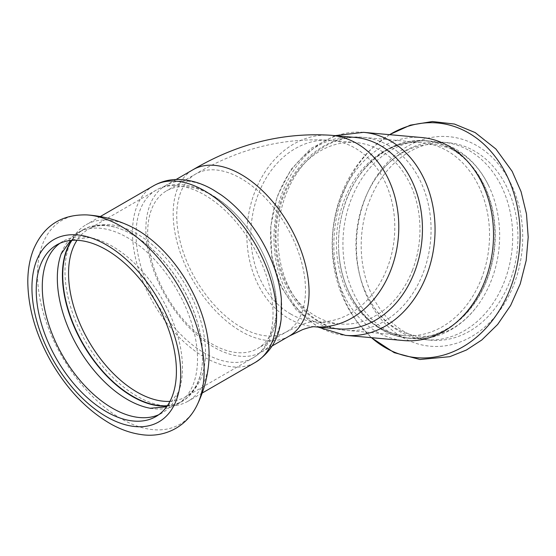 <?xml version="1.0" encoding="UTF-8"?>
<svg xmlns="http://www.w3.org/2000/svg" width="556" height="556" viewBox="0 0 556 556"><rect width="100%" height="100%" fill="white"/><g stroke="black" fill="none" stroke-linecap="round" stroke-linejoin="round"><path stroke-width="0.42" stroke-dasharray="2.78 2.08" d="M422.032 137.568A101.908 80.37 -84.9 0 0 340.904 197.47A101.908 80.37 -84.9 0 0 376.933 331.932A101.908 80.37 -84.9 0 0 403.899 340.571M456.337 149.488A99.128 78.181 95.1 0 1 488.543 185.454A99.128 78.181 95.1 0 1 477.847 305.237A99.128 78.181 95.1 0 1 412.469 338.548A99.128 78.181 95.1 0 1 386.246 330.146A99.128 78.181 95.1 0 1 346.159 215.735A99.128 78.181 95.1 0 1 430.108 141.078A99.128 78.181 95.1 0 1 456.337 149.488M381.833 329.75A99.128 78.181 95.1 0 1 338.785 251.868A99.128 78.181 95.1 0 1 342.232 213.33A99.128 78.181 95.1 0 1 346.784 198.951A99.128 78.181 95.1 0 1 425.701 140.689A99.128 78.181 95.1 0 1 451.924 149.091A99.128 78.181 95.1 0 1 492.011 263.502A99.128 78.181 95.1 0 1 408.062 338.152A99.128 78.181 95.1 0 1 381.833 329.75M469.375 150.648A99.128 78.181 95.1 0 1 509.463 265.059A99.128 78.181 95.1 0 1 425.507 339.716A99.128 78.181 95.1 0 1 399.277 331.306A99.128 78.181 95.1 0 1 367.071 295.34A99.128 78.181 95.1 0 1 364.229 200.507A99.128 78.181 95.1 0 1 377.767 175.557A99.128 78.181 95.1 0 1 443.146 142.246A99.128 78.181 95.1 0 1 469.375 150.648M131.654 226.924A101.908 58.839 -120 0 0 86.083 224.749A101.908 58.839 -120 0 0 64.976 271.404A101.908 58.839 -120 0 0 137.033 396.213A101.908 58.839 -120 0 0 187.984 401.258A101.908 58.839 -120 0 0 208.889 360.67M61.438 253.147A99.128 57.233 60 0 1 77.854 232.707A99.128 57.233 60 0 1 127.421 237.614A99.128 57.233 60 0 1 192.181 324.968A99.128 57.233 60 0 1 176.982 404.4A99.128 57.233 60 0 1 151.072 408.403M167.217 405.97A99.128 57.233 -120 0 0 182.076 401.46A99.128 57.233 -120 0 0 201.008 372.367A99.128 57.233 -120 0 0 132.516 234.674A99.128 57.233 -120 0 0 117.615 227.925A99.128 57.233 -120 0 0 82.948 229.767A99.128 57.233 -120 0 0 71.613 240.38M59.874 243.306A99.128 57.233 60 0 1 62.807 241.394A99.128 57.233 60 0 1 89.537 237.537A99.128 57.233 60 0 1 112.368 246.308A99.128 57.233 60 0 1 178.636 391.869A99.128 57.233 60 0 1 161.928 413.094A99.128 57.233 60 0 1 158.814 414.679M412.371 270.438A91.045 71.807 -84.9 0 0 380.179 150.301A91.045 71.807 -84.9 0 0 356.09 142.579A91.045 71.807 -84.9 0 0 283.616 196.101A91.045 71.807 -84.9 0 0 339.89 323.953A91.045 71.807 -84.9 0 0 412.371 270.438M355.027 137.415A96.098 75.79 -84.9 0 0 278.528 193.898A96.098 75.79 -84.9 0 0 337.93 328.846M509.657 281.913A99.128 78.181 -84.9 0 0 448.379 142.711A99.128 78.181 -84.9 0 0 369.469 200.98A99.128 78.181 -84.9 0 0 430.74 340.182A99.128 78.181 -84.9 0 0 509.657 281.913M212.058 195.351A91.045 52.563 -120 0 0 166.536 190.84A91.045 52.563 -120 0 0 147.681 232.519A91.045 52.563 -120 0 0 187.421 324.148A91.045 52.563 -120 0 0 257.581 348.536A91.045 52.563 -120 0 0 276.436 306.856A91.045 52.563 -120 0 0 212.058 195.351M221.267 194.996A96.098 55.482 -120 0 0 213.803 190.215A96.098 55.482 -120 0 0 165.757 185.461A96.098 55.482 -120 0 0 145.853 229.447A96.098 55.482 -120 0 0 187.803 326.157A96.098 55.482 -120 0 0 261.855 351.899A96.098 55.482 -120 0 0 281.76 307.913A96.098 55.482 -120 0 0 281.343 299.058M389.624 134.677A117.809 92.915 -84.9 0 0 374.89 145.7A117.809 92.915 -84.9 0 0 358.947 324.217A117.809 92.915 -84.9 0 0 371.491 337.68M196.81 405.678A117.809 68.02 60 0 1 120.84 418.543A117.809 68.02 60 0 1 39.358 295.34A117.809 68.02 60 0 1 86.91 214.915M451.701 149.258A98.933 78.028 -84.9 0 0 346.77 199.02A98.933 78.028 -84.9 0 0 342.218 213.365A98.933 78.028 -84.9 0 0 338.785 251.833A98.933 78.028 -84.9 0 0 401.953 337.117A98.933 78.028 -84.9 0 0 486.681 279.793A98.933 78.028 -84.9 0 0 451.701 149.258M481.454 278.612A96.855 76.387 -84.9 0 0 447.212 150.815A96.855 76.387 -84.9 0 0 421.58 142.6A96.855 76.387 -84.9 0 0 344.477 199.528A96.855 76.387 -84.9 0 0 404.351 335.539A96.855 76.387 -84.9 0 0 481.454 278.612M388.741 145.589A96.855 76.387 -84.9 0 0 363.117 137.381A96.855 76.387 -84.9 0 0 286.013 194.308A96.855 76.387 -84.9 0 0 345.881 330.32A96.855 76.387 -84.9 0 0 422.984 273.392A96.855 76.387 -84.9 0 0 388.741 145.589M290.635 313.98A91.045 71.807 -84.9 0 0 314.724 321.702A91.045 71.807 -84.9 0 0 394.343 237.405A91.045 71.807 -84.9 0 0 330.924 140.334A91.045 71.807 -84.9 0 0 258.443 193.849A91.045 71.807 -84.9 0 0 290.635 313.98M314.272 326.733L314.314 326.74A96.098 75.79 95.1 0 1 314.272 326.733A96.098 75.79 95.1 0 1 288.849 318.588A96.098 75.79 95.1 0 1 254.87 191.785A96.098 75.79 95.1 0 1 331.369 135.303M363.568 132.349A101.908 80.37 -84.9 0 0 282.441 192.244A101.908 80.37 -84.9 0 0 345.436 335.351M513.939 284.387A105.188 82.962 -84.9 0 0 476.749 145.596A105.188 82.962 -84.9 0 0 365.181 198.506A105.188 82.962 -84.9 0 0 402.37 337.297A105.188 82.962 -84.9 0 0 513.939 284.387M241.123 327.248A91.045 52.563 -120 0 0 286.646 331.758A91.045 52.563 -120 0 0 286.646 226.626A91.045 52.563 -120 0 0 195.601 174.063A91.045 52.563 -120 0 0 176.738 215.742A91.045 52.563 -120 0 0 241.123 327.248M289.169 336.13A96.098 55.482 60 0 1 241.123 331.376A96.098 55.482 60 0 1 173.173 213.678A96.098 55.482 60 0 1 193.071 169.684M167.419 405.678A98.933 57.115 -120 0 0 201.05 372.145A98.933 57.115 -120 0 0 202.648 355.896A98.933 57.115 -120 0 0 132.696 234.729A98.933 57.115 -120 0 0 117.823 227.995A98.933 57.115 -120 0 0 71.967 240.352M169.983 401.356A96.855 55.92 -120 0 0 185.461 396.887A96.855 55.92 -120 0 0 205.518 352.546A96.855 55.92 -120 0 0 137.033 233.923A96.855 55.92 -120 0 0 88.606 229.128A96.855 55.92 -120 0 0 76.992 240.289M136.053 234.486A96.855 55.92 -120 0 0 178.33 331.96A96.855 55.92 -120 0 0 252.966 357.904A96.855 55.92 -120 0 0 273.031 313.57A96.855 55.92 -120 0 0 204.545 194.947A96.855 55.92 -120 0 0 156.118 190.152A96.855 55.92 -120 0 0 136.053 234.486M153.588 185.773A101.908 58.839 -120 0 0 132.481 232.429A101.908 58.839 -120 0 0 176.968 334.983A101.908 58.839 -120 0 0 255.496 362.283M389.52 134.663L374.89 145.7C325.051 189.353 317.629 272.412 358.947 324.217L371.387 337.666M408.062 338.152L412.469 338.548M425.701 140.689L430.108 141.078M367.071 295.34C374.772 310.728 384.682 321.903 396.789 328.874C409.362 336.005 422.484 338.013 436.147 334.9L445.752 331.758C457.734 326.719 468.43 317.872 477.847 305.237M488.543 185.454C481.51 171.331 472.537 160.726 461.626 153.637L452.702 148.841L436.203 144.664C427.564 143.907 418.883 145.324 410.161 148.904C398.068 153.929 387.268 162.811 377.767 175.557M176.982 404.4L182.076 401.46M77.854 232.707L82.948 229.767M178.636 391.869L167.933 406.13L166.619 406.811M89.537 237.537L71.835 239.685L70.591 240.477M342.232 213.33L342.218 213.365C352.615 169.17 388.651 138.611 421.58 142.6L363.117 137.381C316.274 131.925 273.663 183.306 275.289 237.975C274.643 284.693 305.814 327.533 345.881 330.32L404.351 335.539C371.227 333.628 341.182 297.168 338.785 251.833L338.785 251.868M356.09 142.579L330.924 140.334C283.963 137.242 238.851 148.487 195.601 174.063L166.536 190.84M339.89 323.953L313.563 321.702C311.687 321.57 307.572 322.577 301.234 324.732L286.646 331.758L257.581 348.536M335.06 135.629L310.748 148.605L290.969 169.51L277.284 196.247L270.73 226.368L271.835 257.171L280.571 285.909L296.334 309.991L317.956 327.067M448.379 142.711L443.146 142.246M430.74 340.182L425.507 339.716M201.008 372.367L201.05 372.145C197.484 387.56 190.812 393.891 185.461 396.887L252.966 357.904C259.367 354.158 264.51 349.001 268.409 342.433L274.247 328.387C277.847 314.328 277.52 298.774 273.267 281.725C267.276 258.582 256.26 237.697 240.234 219.064C231.143 208.681 221.351 200.438 210.856 194.322C199.646 187.782 188.435 184.516 177.232 184.516C169.601 184.606 162.56 186.489 156.118 190.152L88.606 229.128C93.874 225.993 102.693 223.373 117.823 227.995L117.615 227.925M176.092 179.491L165.757 185.461M272.19 345.936L261.855 351.899M100.295 216.548L86.083 224.749M202.196 393.05L187.984 401.258M62.807 241.394L56.761 244.89M161.928 413.094L155.882 416.583"/><path stroke-width="0.83" d="M317.956 327.067L345.436 335.351L403.899 340.571A101.908 80.37 -84.9 0 0 485.027 280.676A101.908 80.37 -84.9 0 0 422.032 137.568L363.568 132.349L335.06 135.629M131.682 226.938C117.566 219.981 102.638 215.971 86.91 214.915A117.809 68.02 60 0 1 120.84 226.167A117.809 68.02 60 0 1 196.921 405.456C203.871 391.306 207.861 376.377 208.889 360.67A101.908 58.839 -120 0 0 209.091 354.61A101.908 58.839 -120 0 0 131.654 226.924M71.613 240.38A99.128 57.233 -120 0 0 62.418 275.144A99.128 57.233 -120 0 0 132.516 396.553A99.128 57.233 -120 0 0 167.217 405.97M151.072 408.403A99.128 57.233 60 0 1 150.252 408.257A99.128 57.233 60 0 1 127.421 399.493A99.128 57.233 60 0 1 61.146 253.932A99.128 57.233 60 0 1 61.438 253.147M158.814 414.679A99.128 57.233 60 0 1 112.368 408.18A99.128 57.233 60 0 1 42.277 286.778A99.128 57.233 60 0 1 59.874 243.306M314.272 326.733L337.93 328.846A96.098 75.79 -84.9 0 0 414.428 272.364A96.098 75.79 -84.9 0 0 380.45 145.568A96.098 75.79 -84.9 0 0 355.027 137.415L331.369 135.303A96.098 75.79 95.1 0 1 390.771 270.251A96.098 75.79 95.1 0 1 314.314 326.74C314.355 327.109 315.016 325.427 302.645 329.597L289.169 336.13L272.19 345.936M153.588 185.773A101.908 58.839 -120 0 1 204.545 190.819A101.908 58.839 -120 0 1 276.603 315.634A101.908 58.839 -120 0 1 255.496 362.283C270.598 352.532 279.154 338.097 281.169 318.991L281.343 299.058A96.098 55.482 -120 0 0 221.267 194.996L213.379 189.944C201.849 183.202 190.138 179.706 178.261 179.463C169.385 179.386 161.164 181.492 153.588 185.773L100.295 216.548M176.412 371.206A99.128 57.233 -120 0 0 133.148 271.446A99.128 57.233 -120 0 0 56.761 244.89A99.128 57.233 -120 0 0 36.23 290.267A99.128 57.233 -120 0 0 79.494 390.027A99.128 57.233 -120 0 0 155.882 416.583A99.128 57.233 -120 0 0 176.412 371.206M371.491 337.68A117.809 92.915 -84.9 0 0 385.336 347.674A117.809 92.915 -84.9 0 0 510.297 288.418A117.809 92.915 -84.9 0 0 468.645 132.974A117.809 92.915 -84.9 0 0 389.624 134.677M86.91 214.915C61.507 214.22 43.702 225.722 33.506 249.442C29.718 259.117 27.821 269.841 27.8 281.607C28.085 308.205 35.952 335.094 51.409 362.276C67.617 389.985 87.487 410.592 111.019 424.096C120.84 429.559 130.688 433.02 140.557 434.472C162.54 438.114 185.509 428.558 196.921 405.456A117.809 68.02 60 0 1 196.81 405.678M345.436 335.351A101.908 80.37 -84.9 0 0 426.556 275.449A101.908 80.37 -84.9 0 0 390.527 140.988A101.908 80.37 -84.9 0 0 363.568 132.349M331.369 135.303C283.268 132.14 237.169 143.601 193.071 169.684A96.098 55.482 60 0 1 267.123 195.434A96.098 55.482 60 0 1 309.073 292.143A96.098 55.482 60 0 1 289.169 336.13M71.967 240.352A98.933 57.115 -120 0 0 62.738 275.123A98.933 57.115 -120 0 0 167.419 405.678M76.992 240.289A96.855 55.92 -120 0 0 68.548 273.462A96.855 55.92 -120 0 0 169.983 401.356M180.7 373.681A105.188 60.729 -120 0 0 106.321 244.849A105.188 60.729 -120 0 0 31.942 287.793A105.188 60.729 -120 0 0 106.321 416.625A105.188 60.729 -120 0 0 180.7 373.681M166.619 406.811L150.252 408.257M70.591 240.477L61.146 253.932M389.52 134.663L410.342 125.156L432.387 121.528L454.426 124.051L475.165 132.571L495.896 149.001L512.145 171.317L521.076 191.702L526.483 213.942L528.2 237.176L526.178 260.542L520.242 283.894L510.616 305.487L497.648 324.447L481.802 339.98L466.408 350.023L449.776 356.688L419.975 359.503L394.225 352.664L371.387 337.666M193.071 169.684L176.092 179.491M255.496 362.283L202.196 393.05"/></g></svg>
